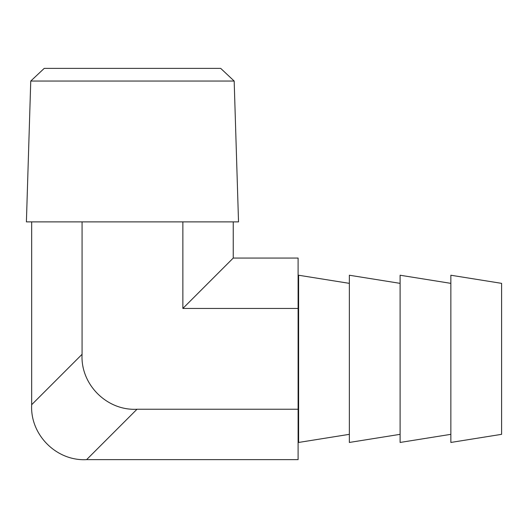 <?xml version="1.0" encoding="UTF-8"?>
<svg xmlns="http://www.w3.org/2000/svg" width="528" height="528" viewBox="0 0 528 528"><rect width="100%" height="100%" fill="white"/><g stroke="black" fill="none" stroke-linecap="round" stroke-linejoin="round"><path stroke-width="0.79" d="M30.749 81.048L44.24 68.369L220.684 68.369L234.175 81.048L30.749 81.048L26.4 221.879L238.524 221.879L234.175 81.048M349.358 283.358L298.61 275.233L298.61 442.451L298.102 442.451M349.358 434.333L298.61 442.451M400.105 283.358L349.358 275.233L349.358 442.451L400.105 434.333M450.853 283.358L400.105 275.233L400.105 442.451L450.853 434.333M501.6 283.358L501.6 434.333L450.853 442.451L450.853 275.233L501.6 283.358M298.102 409.24L298.102 459.631L86.612 459.631C56.516 461.36 29.951 434.795 31.673 404.699L82.071 354.301C80.348 384.397 106.907 410.962 137.003 409.24L298.102 409.24L298.102 258.053L233.251 258.053L182.86 308.451L298.102 308.451M31.673 221.879L31.673 404.699M82.071 221.879L82.071 354.301M182.86 221.879L182.86 308.451M233.251 221.879L233.251 258.053M137.003 409.24L86.612 459.631M298.61 275.233L298.102 275.233"/></g></svg>
